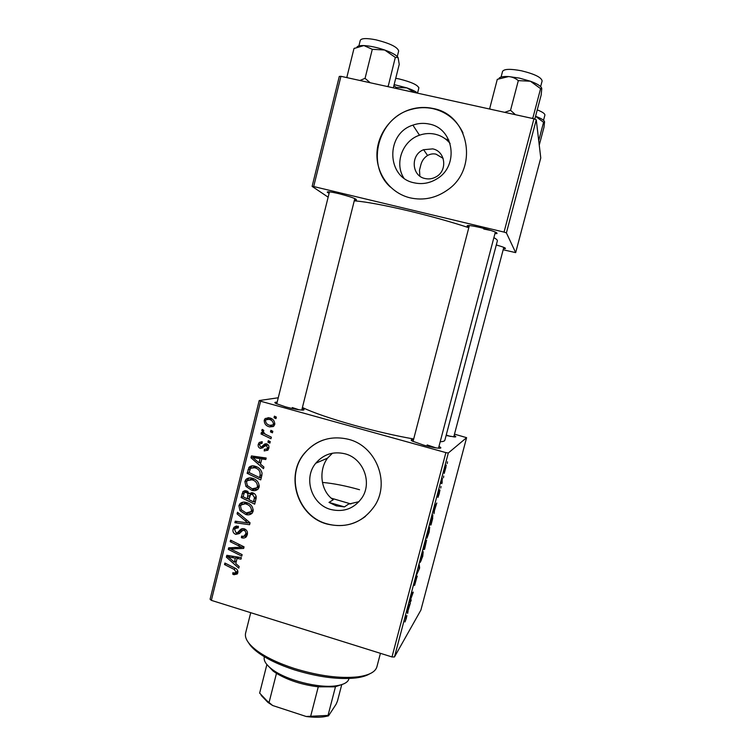 <?xml version="1.0" encoding="UTF-8"?>
<svg xmlns="http://www.w3.org/2000/svg" width="755" height="755" viewBox="0 0 755 755"><rect width="100%" height="100%" fill="white"/><g stroke="black" fill="none" stroke-linecap="round" stroke-linejoin="round"><path stroke-width="1.13" d="M403.755 177.944C394.299 163.231 402.509 140.77 419.497 135.211C424.659 133.39 429.878 133.059 435.144 134.211C441.156 135.626 446.148 138.712 450.112 143.459M432.709 148.886L423.63 149.707C410.314 154.596 411.437 176.047 425.112 178.548C428.887 179.369 432.511 178.822 435.984 176.887C447.828 170.79 445.544 151.17 432.709 148.886M443.128 158.38L436.069 154.18C433.285 153.491 430.444 153.926 427.566 155.483C424.112 157.691 421.856 160.881 420.79 165.062L419.506 170.092L419.837 176.104M429.236 124.056C423.734 122.867 418.289 123.225 412.891 125.132C385.343 133.644 386.428 177.727 414.231 182.833C422.319 184.588 429.973 183.191 437.211 178.652C459.314 165.619 453.887 128.369 429.236 124.056M433.049 108.475C425.678 106.889 418.317 107.144 410.975 109.258C391.458 114.92 377.019 134.305 376.915 154.567C376.726 174.849 390.873 193.318 410.22 197.876C423.602 200.764 436.069 198.103 447.639 189.892C478.981 168.714 469.327 114.751 433.049 108.475M462.985 132.918C456.766 120.13 446.828 112.051 433.162 108.692C425.801 107.097 418.44 107.361 411.107 109.466C378.038 117.827 365.656 164.816 390.316 186.995M359.021 501.679L348.442 504.151L344.45 506.898L336.315 505.869L329.001 502.405L333.266 499.744C320.356 491.052 318.506 470.129 327.51 458.162L332.483 453.189M330.803 509.493C311.589 504.595 303.038 478.236 315.75 463.24C323.536 454.227 333.295 451.084 345.026 453.812C363.146 458.285 372.479 482.275 362.051 497.696C354.265 508.587 343.846 512.522 330.803 509.493M348.565 439.325C331.228 435.295 316.666 439.778 304.878 452.783C284.616 475.367 297.281 516.392 326.934 524.017C347.3 528.736 363.382 522.432 375.178 505.086C390.137 481.53 375.688 445.96 348.565 439.325M323.3 440.042C316.1 442.628 310.031 446.847 305.095 452.698C284.843 475.263 297.498 516.26 327.132 523.885C341.147 527.632 353.906 525.15 365.42 516.429M468.959 227.066L467.203 226.123C466.599 224.952 471.167 225.471 480.907 227.689C492.439 230.643 497.79 232.606 496.95 233.578L494.95 233.578M329.095 193.318L327.368 192.374C326.67 191.317 330.445 191.732 338.712 193.629C351 196.81 356.898 198.952 356.407 200.056L354.454 200.028M438.966 446.432C441.335 447.602 441.467 448.196 439.363 448.225C436.012 448.083 430.878 447.083 423.961 445.214L412.277 441.071C410.465 440.014 410.871 439.561 413.504 439.712M302.179 408.398C304.491 409.484 304.652 410.05 302.67 410.107C298.876 409.974 293.166 408.889 285.522 406.851L275.915 403.491C274.188 402.509 274.593 402.085 277.151 402.207M493.883 237.627C496.403 239.052 497.564 240.137 497.366 240.892L444.865 440.222C444.629 441.099 443.072 441.609 440.193 441.769M413.693 438.985C395.969 435.88 376.368 431.388 354.916 425.499C330.662 418.685 313.165 412.683 302.406 407.502M468.789 227.699C451.414 221.979 431.718 216.459 409.701 211.136C384.748 205.237 366.269 201.793 354.255 200.811M445.884 452.604L448.31 453L394.469 656.973L391.996 656.944L445.884 452.604L260.607 401.216L211.362 600.357L210.088 599.244L259.191 400.556L278.265 397.762M448.31 453L466.609 437.673L454.482 434.153M429.689 527.132L429.142 532.077L426.952 538.249L427.453 533.398L429.689 527.132M434.37 510.871L433.974 513.721L433.88 509.125L434.38 507.228L436.796 503.009L434.37 510.871L433.908 510.739M406.464 617.93L405.001 621.95L406.473 617.043L405.142 617.967L405.548 616.42L406.936 615.608L406.322 617.892M417.128 576.112L414.627 585.361L416.751 577.603L413.938 585.238L416.382 576.763L414.495 583.747L417.298 576.159M419.223 564.636L419.638 567.977L416.401 575.31L419.148 569.138L419.223 564.636M423.215 551.66L422.724 556.369L420.063 562.588L423.215 551.66M447.488 461.824L447.234 463.504L447.488 461.824M394.469 656.973L420.884 610.115L466.609 437.673M426.613 540.061L424.574 549.291L423.177 549.631L424.763 543.732L426.613 540.061M407.917 611.05L407.634 613.447L407.134 610.408L407.634 608.539L410.418 602.905L407.917 611.05L407.209 610.833M410.267 600.499L411.211 599.895L410.814 601.414L409.219 602.499L412.645 593.723L411.296 594.638L411.711 593.081L413.268 592.109L410.267 600.499M439.401 493.213L437.957 497.403L439.627 491.571L437.787 496.648L438.259 493.827L439.589 489.863L438.127 495.091L439.976 490.004L439.297 493.175M432.728 518.317L431.001 524.961L429.699 524.933L432.841 515.08L432.558 518.26M446.224 465.165L444.261 473.404L444.733 469.28L446.224 465.165M443.723 476.084L443.478 477.726L443.723 476.084M442.005 481.869L441.911 483.662L441.08 483.2L442.355 478.425L442.005 481.869L441.467 481.718M440.986 486.465L440.741 488.089L440.986 486.465M270.262 441.599L269.884 443.128L267.912 442.232L268.308 440.665L270.262 441.599M272.829 431.275L272.451 432.804L270.479 431.907L270.875 430.341L272.829 431.275L270.479 431.907M259.135 487.079L258.153 489.004C256.304 490.637 254.171 491.071 251.745 490.297L245.96 486.456L244.894 481.511L245.932 479.5C247.829 477.858 249.999 477.462 252.463 478.311C256.974 479.604 259.201 482.52 259.135 487.079M263.929 467.043L263.514 468.685L250.962 457.785L251.424 455.926L266.175 458.011L265.798 459.54L261.777 458.917L260.484 464.117L263.929 467.043M256.143 498.319L254.69 504.161L241.128 497.517L243.082 491.467L246.489 490.788L249.443 493.808L252.765 492.826C255.332 493.779 256.464 495.61 256.143 498.319M250.056 522.79L249.575 524.716L234.88 522.715L235.258 521.195L247.848 522.913L237.079 513.862L237.476 512.239L250.056 522.79M233.984 574.706L232.738 574.178L232.927 572.62L234.116 573.139L236.202 572.111L234.041 569.336L224.518 564.561L224.896 563.041L234.758 567.986C236.994 568.864 238.014 570.44 237.825 572.715L237.249 573.989L233.984 574.706L236.664 572.932L235.985 572.677M242.129 554.623L241.751 556.133L228.284 549.385L228.671 547.809L241.647 547.299L230.19 541.675L230.568 540.146L244.063 546.856L243.667 548.441L230.69 548.979L242.129 554.623M391.996 656.944L211.362 600.357M239.175 566.514L238.769 568.137L226.358 557.143L226.811 555.312L241.383 557.624L241.005 559.134L237.042 558.445L235.768 563.57L239.175 566.514M247.31 534.615L246.309 536.777C244.931 538.088 243.289 538.381 241.402 537.664L241.609 536.107L243.78 536.352L245.677 534.021C246.102 532.313 245.564 531.105 244.044 530.369L242.704 530.387L239.326 533.587L235.824 534.37C233.465 533.445 232.549 531.728 233.087 529.198L234.022 527.264L238.221 526.188L238.297 527.839L235.352 528.443L234.72 529.736L236.107 532.841L237.504 532.652L239.618 530.501C240.798 528.859 242.355 528.302 244.28 528.821C246.857 529.897 247.866 531.822 247.31 534.615M253.104 511.314L252.189 513.155C250.349 514.834 248.197 515.278 245.734 514.485L239.967 510.635L238.901 505.699L239.882 503.764C241.77 502.075 243.959 501.669 246.451 502.537C250.943 503.849 253.17 506.775 253.104 511.314M264.354 450.961L264.363 449.329L266.959 448.932L267.506 447.875L266.411 445.412L260.409 448.404C258.578 447.696 257.851 446.347 258.248 444.365L259.21 442.496L262.259 441.779L262.07 443.364L260.06 443.789L259.531 444.808L260.56 446.809L261.438 446.903L264.59 444.091L266.675 443.855C268.582 444.704 269.29 446.196 268.789 448.319L267.855 450.197L264.165 450.905M261.806 475.565L260.73 479.897L247.121 473.3L249.169 467.156C250.915 465.759 252.897 465.457 255.105 466.25C258.748 467.213 261.07 469.506 262.051 473.121L261.806 475.565M274.735 424.414L273.848 426.075L269.677 426.896C266.015 426.018 264.203 423.781 264.241 420.186L265.137 418.553L269.488 417.826C272.999 418.723 274.745 420.912 274.735 424.414M271.366 437.173L270.979 438.721L261.022 433.974L261.409 432.426L263.457 433.417L261.74 430.274L262.306 429.416L263.844 430.416L263.325 431.086C263.863 433.134 265.213 434.512 267.393 435.22L271.366 437.173M276.358 417.081L275.981 418.619L274.008 417.723L274.395 416.156L276.358 417.081M445.365 138.92L448.8 140.015M533.936 118.78L536.258 119.8L506.407 232.899L504.047 232.096L533.936 118.78L340.939 76.312L313.684 186.542L312.117 186.391L328.142 197.168M312.117 186.391L339.297 76.434L340.939 76.312M506.407 232.899L515.665 252.623L503.17 249.763M515.665 252.623L540.769 157.946L536.258 119.8M504.047 232.096L313.684 186.542M496.29 244.96C503.16 246.923 506.161 248.131 505.303 248.584L503.491 248.546M483.728 229.01L491.118 230.52M454.114 435.569C456.095 436.484 456.322 436.956 454.803 436.985L446.101 435.522M259.191 400.556L260.607 401.216M450.405 436.428L446.233 435.031M435.965 447.885L427.151 444.921M299.093 409.795L292.27 407.558M231.917 548.272L231.011 547.819L228.284 549.385M243.157 546.412L241.647 547.299M239.703 544.695L238.08 545.638M231.813 540.769L230.19 541.675M244.025 547.016L241.921 547.149M240.26 547.252L237.485 547.422L234.814 548.989M237.485 547.422L234.522 547.451M233.201 547.526L230.69 548.979M236.211 561.795L235.72 561.371M228.878 555.642L226.358 557.143M238.976 557.247L237.042 558.445M237.627 558.087L237.872 557.067M230.643 558.974L234.324 562.239L235.343 558.153L228.067 556.907L230.643 558.974M236.419 560.927L234.324 562.239M229.907 555.803L228.067 556.907M237.259 556.973L235.343 558.153M234.258 573.177L232.738 574.178M237.834 571.035L236.202 572.111M226.047 563.626L224.518 564.561M237.702 573.139L236.664 572.932M246.498 536.522L244.167 536.22M243.714 536.361L241.402 537.664M246.073 534.936L247.376 534.295M247.489 533.011L245.677 534.021M245.658 529.491L244.044 530.369M245.045 529.123L242.704 530.387M239.882 533.077L238.495 532.917L235.824 534.37M238.495 532.917L237.646 532.577M235.711 528.104L233.087 529.198M235.777 527.783L236.589 526.018M238.476 526.631L236.9 527.632M239.807 531.407L237.504 532.652M240.165 531.218L242.695 528.613M249.99 523.045L248.084 522.79M237.353 521.46L234.88 522.715M249.292 522.149L247.848 522.913M238.561 513.145L237.079 513.862M251.953 513.419L248.47 513.23M248.197 513.258L245.734 514.485M241.458 509.927L239.967 510.635M241.524 504.604L238.901 505.699M241.553 504.472L242.902 502.179M246.366 502.519L243.865 503.689M247.914 503.075L241.232 504.906L240.543 506.237L241.345 509.776L246.177 512.994L253.189 510.937M253.255 509.833L251.472 510.71C251.321 507.2 249.461 504.963 245.913 504M253.208 510.805L250.83 511.994L251.472 510.71M255.237 501.971L254.246 501.49M249.056 498.951L248.084 498.479M243.11 496.648L241.128 497.517M244.752 492.373L245.403 490.741L242.78 491.854M252.019 492.675L249.443 493.808M253.595 493.157L251.509 494.204M247.498 491.194L245.441 492.213M250.651 494.487L250.707 493.251M243.082 496.762L247.31 498.828L247.942 493.732L246.168 492.317L244.318 492.694L243.082 496.762M249.31 497.923L247.31 498.828M248.018 491.524L246.168 492.317M249.263 493.157L247.942 493.732M248.895 499.602L253.482 501.849L254.482 497.498L252.349 494.327L250.462 494.676L248.895 499.602M255.501 500.895L253.482 501.849M254.19 493.515L252.349 494.327M256.238 496.696L254.482 497.498M266.628 450.131L266.751 449.112M267.61 448.725L268.704 448.621M268.94 447.432L267.506 447.875M268.204 444.874L266.411 445.412M263.099 447.696L260.409 448.404M262.9 447.649L261.541 446.875M259.994 443.864L258.248 444.365M260.843 443.327L261.806 441.694M262.438 446.167L264.911 445.422L261.607 446.847M264.911 445.422L266.468 443.808M265.769 443.742L264.59 444.091M267.695 450.357L266.817 450.178M260.711 463.192L259.909 462.494M253.765 457.162L250.962 457.785M253.529 456.954L253.699 456.246M266.09 458.351L264.259 458.068L261.777 458.917M262.325 458.729L262.551 457.804L255.247 456.681L252.698 457.511L259.031 462.806L260.06 458.653L252.698 457.511M260.985 462.117L259.031 462.806M262.551 457.804L260.06 458.653M261.221 477.915L260.079 477.358M249.131 472.555L247.121 473.3M250.811 468.006L251.245 466.93L248.669 467.845M251.245 466.93L252.17 465.863M256.115 466.59L253.114 467.317M249.093 472.536L259.522 477.585L260.003 475.631C260.626 471.498 258.842 468.874 254.633 467.741L250.547 468.232L249.093 472.536M261.504 476.792L259.522 477.585M256.908 466.92L254.633 467.741M261.957 474.867L260.003 475.631M257.71 489.448L254.293 489.193L251.745 490.297M247.517 485.824L245.96 486.456M247.395 480.52L244.894 481.511M247.517 480.406L249.141 477.934M253.067 478.5L249.99 479.491M256.672 487.966L259.182 486.899M247.347 485.588L252.189 488.796L256.813 487.815L257.502 486.484C257.342 482.964 255.492 480.727 251.925 479.784L247.272 480.652L246.536 482.039L247.347 485.588M254.105 478.915L251.925 479.784M259.295 485.72L257.502 486.484M273.291 426.528L269.677 426.896M272.093 426.311L269.516 425.207M265.958 419.818L264.241 420.186M266.826 419.27L268.185 417.581M272.187 419.053L268.478 419.214M265.524 420.62C265.779 423.159 267.242 424.725 269.894 425.32L272.97 424.895L273.433 424.036C273.121 421.554 271.677 419.988 269.101 419.365L266.024 419.752L265.524 420.62M271.526 418.836L269.101 419.365M274.848 423.706L273.433 424.036M266.458 434.738L263.608 433.379M263.363 433.37L261.022 433.974M264.259 433.21L263.457 433.417M263.174 429.925L261.74 430.274M270.186 441.571L267.912 442.232M276.33 417.232L274.008 417.723M423.366 548.932L424.574 549.291M425.216 542.298L425.716 542.439M423.753 548.036L425.367 542.6L423.612 547.988M424.357 547.894L426.207 541.59L424.216 547.856M420.582 560.559L420.912 561.135L422.507 556.605L422.791 553.217L420.356 560.493M418.959 567.769L419.638 567.977M407.332 611.588L408.059 611.814M407.728 609.738L408.955 606.529L407.341 609.615M407.143 610.427L407.87 610.653M409.606 601.046L410.814 601.414M411.626 593.411L412.645 593.723M411.503 593.874L412.211 594.081M411.645 593.336L412.843 593.694M433.936 511.928L434.408 512.06M434.342 508.917L434.37 510.295L435.475 506.105L433.955 508.804M433.898 510.163L434.37 510.295M429.784 524.602L431.001 524.961M430.265 523.375L431.256 523.413L432.426 516.637L430.123 523.338M427.066 535.984L427.368 536.701L428.934 532.266L429.265 528.698L426.849 535.918M444.884 469.195L444.648 471.875L445.997 467.005L444.77 469.166M441.43 481.86L442.317 482.115M369.544 673.913C366.354 675.819 361.871 677.15 356.077 677.914C338.684 679.793 318.11 677.103 294.375 669.845C279.369 664.947 267.402 659.285 258.493 652.858C253.793 649.404 250.5 646.072 248.621 642.864M250.726 612.692L245.611 633.058C244.403 638.249 248.301 644.213 257.313 650.97C266.496 657.586 278.84 663.418 294.346 668.477C318.865 675.961 340.09 678.745 358.021 676.829C369.176 675.253 375.471 671.903 376.905 666.769L380.435 653.32M344.45 506.898L329.001 502.405M359.54 489.721C345.714 485.814 333.351 483.379 322.451 482.426M331.247 498.168L350.915 503.953M541.571 87.816C540.42 85.759 536.701 83.56 530.406 81.229L519.365 78.105L508.615 76.557C512.277 76.906 515.505 78.265 518.317 80.634L530.406 81.229L540.599 88.646L541.779 88.495L541.165 95.017L534.795 119.158M532.785 118.526L532.851 118.035L531.567 118.261M532.851 118.035L540.599 88.646M515.438 114.713L510.55 110.287L518.317 80.634M510.55 110.287L504.689 112.344M490.58 109.239L489.702 108.541L497.29 79.341L508.615 76.557C502.802 76.283 499.584 76.953 498.97 78.586M489.702 108.541L489.665 109.041M538.721 140.628L543.572 122.301L544.572 121.819L544.006 127.18L539.249 145.111M544.43 121.366C543.591 119.856 540.627 118.157 535.55 116.27L543.572 122.301M370.167 82.739L365.061 78.35L359.918 80.483M393.327 87.835L399.235 64.354L398.13 57.616C396.592 55.257 392.109 52.727 384.691 50.019L395.309 57.408L398.13 57.616M388.108 86.693L395.309 57.408M388.079 86.183L386.768 86.391M372.3 49.311L384.691 50.019C377.038 47.395 370.11 45.913 363.901 45.564L372.3 49.311L365.061 78.35M347.649 77.784L346.894 77.123L353.982 48.528L363.901 45.564C359.993 45.432 357.681 45.932 356.983 47.046M346.894 77.123L346.951 77.633M354.718 48.122L353.982 48.528M395.894 88.401L396.148 87.42L406.926 87.901L414.306 92.45M393.865 85.692L396.148 87.42M417.713 93.205C415.854 91.525 412.258 89.76 406.926 87.901L394.138 84.598M264.363 656.727L264.297 656.992C263.467 660.616 266.034 664.711 272.008 669.27C285.862 680.104 318.969 688.607 336.324 685.785C342.449 684.889 346.413 683.115 348.234 680.453L349.074 678.481M335.975 685.984L334.446 686.842L318.27 686.823C302.17 684.823 288.24 680.34 276.472 673.366L273.15 671.101L266.647 664.268M343.44 683.983L335.494 686.682L328.029 715.419L328.491 715.872L323.933 716.797C318.818 717.486 312.9 717.382 306.2 716.495L272.649 705.51L267.931 702.414L261.202 695.43M266.855 664.645L259.644 693.109L266.836 700.678L272.649 705.51M341.666 684.936L337.476 701.036L336.117 704.226L328.491 715.872M276.472 673.366L269.12 702.273M306.2 716.495L328.029 715.419M318.27 686.823L310.758 715.9M233.644 556.397L231.672 557.596M235.503 568.392L234.041 569.336M242.261 529.076L239.618 530.501M246.781 520.044L245.281 520.827M244.176 492.883L242.044 493.798M249.999 495.44L247.923 496.365M256.19 498.083L254.19 499.008M265.147 445.167L262.674 445.903M258.861 457.313L256.341 458.143M250.103 468.912L248.027 469.657M406.341 616.995L405.463 616.731L406.313 617.014M540.637 86.599L542.118 80.964C541.505 77.406 534.615 74.018 521.46 70.791C510.408 68.705 504.104 68.903 502.547 71.414L501.084 77.038M544.893 114.779L544.884 115.156C545.053 113.712 542.505 111.957 537.239 109.881M397.272 56.54L398.668 51C397.621 47.103 390.042 43.375 375.943 39.826C366.647 38.024 361.418 38.194 360.277 40.345L358.899 45.913M417.562 93.063L418.846 88.005C417.911 85.032 411.381 82.021 399.253 78.973L395.724 78.293M427.566 155.483L423.63 149.707M419.497 135.211L412.891 125.132M315.75 463.24L327.51 458.162M468.223 225.481L467.203 226.123M328.312 191.779L327.368 192.374M445.894 466.666L446.309 465.108L445.894 466.666M504.906 247.876L505.303 248.584M355.86 199.075L356.407 200.056M496.365 232.54L496.95 233.578M235.919 572.724L237.91 571.412M244.95 535.559L247.404 534.181M234.022 527.264L236.381 526.037M239.882 503.764L242.525 502.556M243.082 491.467L245.177 490.58M249.65 493.562L251.717 492.656M266.959 448.932L268.78 448.357M259.21 442.496L261.711 441.779M263.202 445.327L265.675 444.601M249.169 467.156L251.745 466.25M245.932 479.5L248.537 478.491M256.813 487.815L259.201 486.796M265.137 418.553L267.591 418.043M272.97 424.895L274.716 424.48M356.077 677.914L358.021 676.829M258.493 652.858L257.313 650.97M438.504 448.187L495.346 232.059M413.042 441.467L469.355 225.547M503.802 247.376L453.755 436.918M544.884 115.156L543.524 120.281M329.463 191.864L276.736 403.887M354.822 198.574L301.764 410.078M418.846 88.005L418.817 87.495M334.446 686.842L336.324 685.785M273.15 671.101L272.008 669.27M267.931 702.414L266.836 700.678M323.933 716.797L325.735 715.797"/></g></svg>
